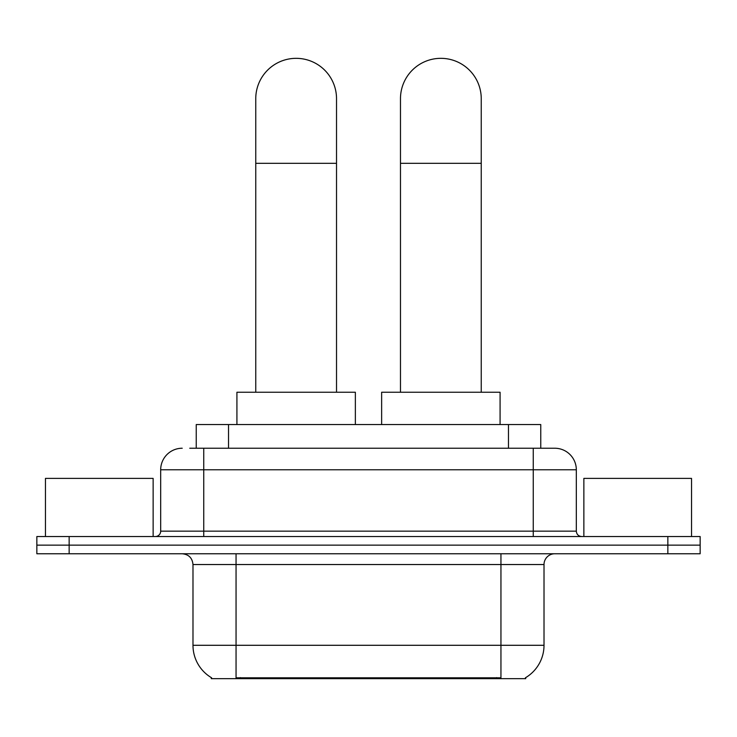 <?xml version="1.0" encoding="UTF-8"?>
<svg xmlns="http://www.w3.org/2000/svg" width="737" height="737" viewBox="0 0 737 737"><rect width="100%" height="100%" fill="white"/><g stroke="black" fill="none" stroke-linecap="round" stroke-linejoin="round"><path stroke-width="1.11" d="M196.235 448.234L196.235 424.549L540.765 424.549L540.765 448.234M525.711 677.607L525.711 678.666L211.289 678.666L211.289 677.607M211.611 677.8A37.688 37.688 0 0 1 192.983 645.29L236.052 645.29L236.052 677.8L500.948 677.8L500.948 645.29L544.017 645.29L544.017 564.533A10.769 10.769 0 0 1 554.786 553.763M192.983 645.29L192.983 564.533C192.348 557.992 188.755 554.399 182.214 553.763M525.389 677.8A37.688 37.688 0 0 0 544.017 645.29M69.149 536.536L700.15 536.536L700.15 545.15L36.85 545.15L36.85 553.763L69.149 553.763L69.149 545.15L36.85 545.15L36.85 536.536L69.149 536.536L69.149 545.15L700.15 545.15L700.15 553.763L69.149 553.763M190.247 448.234L554.786 448.234A21.539 21.539 0 0 1 576.316 469.773L576.316 531.147C576.638 534.417 578.434 536.214 581.705 536.536M189.759 448.234L203.753 448.234L203.753 469.773L160.684 469.773L160.684 531.147A5.38 5.38 0 0 1 155.295 536.536M182.214 448.234A21.539 21.539 0 0 0 160.684 469.773M576.316 469.773L533.247 469.773L533.247 448.234L554.786 448.234M153.139 536.536L153.139 478.387L45.464 478.387L45.464 536.536M691.536 536.536L691.536 478.387L583.861 478.387L583.861 536.536M255.757 392.241L255.757 98.712A40.378 40.378 0 0 1 296.136 58.334A40.378 40.378 0 0 1 336.523 98.712A40.378 40.378 0 0 0 296.136 58.334M336.523 392.241L336.523 98.712M355.363 424.549L355.363 392.241L236.918 392.241L236.918 424.549M400.477 392.241L400.477 98.712A40.378 40.378 0 0 1 440.864 58.334A40.378 40.378 0 0 1 481.243 98.712A40.378 40.378 0 0 0 440.864 58.334M481.243 392.241L481.243 98.712M500.082 424.549L500.082 392.241L381.637 392.241L381.637 424.549M496.637 678.666L496.637 677.607M240.363 678.666L240.363 677.607M228.534 448.234L228.534 424.549M508.466 448.234L508.466 424.549M500.948 553.763L500.948 564.533L192.983 564.533M544.017 564.533L500.948 564.533L500.948 645.29L236.052 645.29L236.052 553.763M667.851 553.763L667.851 536.536M203.753 536.536L203.753 531.147L576.316 531.147M160.684 531.147L203.753 531.147L203.753 469.773L533.247 469.773L533.247 536.536M255.757 163.319L336.523 163.319M400.477 163.319L481.243 163.319"/></g></svg>
